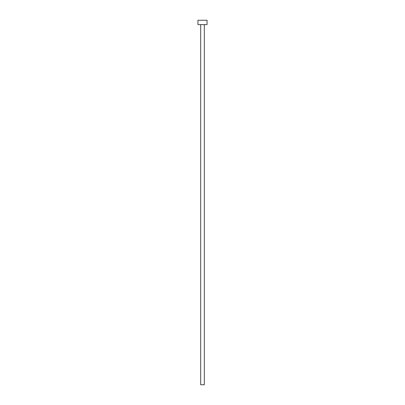<?xml version="1.0" encoding="UTF-8"?>
<svg xmlns="http://www.w3.org/2000/svg" width="405" height="405" viewBox="0 0 405 405"><rect width="100%" height="100%" fill="white"/><g stroke="black" fill="none" stroke-linecap="round" stroke-linejoin="round"><path stroke-width="0.61" d="M200.677 24.624L200.677 384.75L204.322 384.75L204.322 24.624L204.322 384.75L200.677 384.75L200.677 24.624M197.944 20.25L197.944 24.624L207.056 24.624L207.056 20.25L197.944 20.25L197.944 24.624L207.056 24.624L207.056 20.25L197.944 20.25"/></g></svg>
